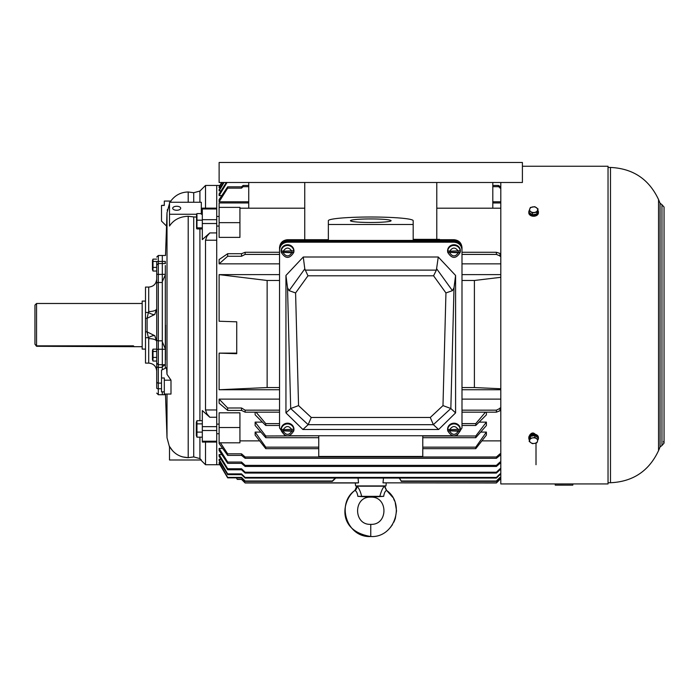 <?xml version="1.0" encoding="UTF-8"?>
<svg xmlns="http://www.w3.org/2000/svg" width="699" height="699" viewBox="0 0 699 699"><rect width="100%" height="100%" fill="white"/><g stroke="black" fill="none" stroke-linecap="round" stroke-linejoin="round"><path stroke-width="1.05" d="M500.807 455.399L500.003 455.399L496.404 458.291L245.131 458.291L241.531 455.399L227.673 455.399L219.119 443.498L219.119 412.812L239.932 412.812L239.932 427.526L219.119 427.526M239.932 440.877L259.652 440.877M481.873 440.877L500.807 440.877M236.376 477.854L237.276 479.392L236.376 477.854L227.673 477.854L219.119 463.367L219.119 462.616L220.36 462.616M486.399 412.174L486.399 414.822L475.774 425.481L461.995 425.481M279.539 425.481L265.76 425.481L255.135 414.822L255.135 412.174M479.13 422.117L486.399 422.117L486.399 425.516L475.774 437.696L422.781 437.696L422.781 435.748M318.753 447.159L265.76 447.159L255.135 432.087L255.135 435.11L265.76 448.671L318.753 448.671L318.753 437.696L265.76 437.696L255.135 425.516L255.135 422.117L262.405 422.117M480.667 432.087L486.399 432.087L486.399 435.11L475.774 448.671L422.781 448.671L422.781 456.464L318.753 456.464L318.753 448.671M255.135 432.087L260.867 432.087M500.807 469.789L500.003 469.789L496.404 473.066L245.131 473.066L241.531 469.789L227.673 469.789L219.119 456.298L219.119 454.577L221.793 454.577M500.807 463.35L500.003 463.35L496.404 466.451L245.131 466.451L241.531 463.35L227.673 463.35L219.119 450.584L219.119 448.409L222.649 448.409M500.807 474.638L500.003 474.638L496.404 478.064L245.131 478.064L241.531 474.638L227.673 474.638L219.119 460.58L219.119 459.33L221.041 459.33M279.539 412.174L245.131 412.174L241.531 410.409L227.673 410.409L219.119 403.148L219.119 399.12L279.539 399.12M461.995 399.12L500.807 399.12M209.814 232.924L216.725 232.924L216.725 417.259L209.814 417.259L206.887 413.852L205.515 409.964L205.515 240.22L206.887 236.332L209.814 232.924L202.317 239.617L202.317 208.966L216.725 208.966L216.725 185.453L216.725 208.136L202.317 208.136L202.317 208.966M209.814 417.259L202.317 410.575L202.317 442.056L216.725 442.056L216.725 464.73L216.725 417.259M500.807 389.745L461.995 389.745M279.539 389.745L219.119 389.745L219.119 353.126L236.725 353.126M219.119 353.126L236.725 353.703L236.725 321.82L219.119 321.243L219.119 274.628L267.14 280.482L279.539 280.482M279.539 387.561L267.14 387.561L267.14 280.482M355.302 482.983L355.564 485.936L385.97 485.936L386.232 482.983M500.807 479.392L500.003 479.392L496.404 482.983L383.008 482.852L383.489 478.064L383.008 482.852L496.404 482.852L500.003 479.243L500.807 479.243M245.131 482.852L241.531 479.243L245.131 482.852L358.526 482.852L358.045 478.064L358.526 482.852L357.014 482.983L245.131 482.983L241.531 479.392L237.276 479.392L236.472 477.854M461.995 280.482L474.394 280.482L474.394 387.561L461.995 387.561M219.119 274.628L279.539 274.628M461.995 274.628L500.807 274.628M219.119 222.658L239.932 222.658L239.932 237.38L219.119 237.38L219.119 202.955L248.73 202.955M500.807 201.784L492.804 201.784M248.73 201.784L219.119 201.784L219.119 199.599L227.673 186.834L241.531 186.834L241.531 188.136L227.673 188.136L227.673 186.834M221.041 190.853L219.119 190.853L219.119 189.612L223.444 182.491M220.36 187.568L219.119 187.568L219.119 186.816L221.67 182.491L219.932 185.453L205.515 185.453L199.914 191.054L199.914 202.264M221.793 195.606L219.119 195.606L219.119 193.885L226.345 182.491M500.807 263.846L461.995 263.846M279.539 263.846L219.119 263.846L219.119 259.565L227.673 253.702L241.531 253.702L245.131 252.278L279.539 252.278M500.807 208.197L436.788 208.197M304.747 208.197L239.932 208.197M492.804 202.955L500.807 202.955M219.119 389.745L267.14 387.561M500.807 388.749L474.394 387.561M500.807 277.311L474.394 280.482M500.807 410.409L496.404 412.174L461.995 412.174M279.539 410.164L245.131 410.164L241.531 407.998L227.673 407.998L219.119 399.12M500.807 407.998L496.404 410.164L461.995 410.164M227.673 410.409L227.673 407.998M500.807 473.896L500.003 473.896L496.404 477.434L245.131 477.434L241.531 473.896L227.673 473.896L219.119 459.33M227.673 474.638L227.673 473.896M500.807 462.048L500.003 462.048L496.404 465.359L245.131 465.359L241.531 462.048L227.673 462.048L219.119 448.409M227.673 463.35L227.673 462.048M500.807 468.758L500.003 468.758L496.404 472.209L245.131 472.209L241.531 468.758L227.673 468.758L219.119 454.577M227.673 469.789L227.673 468.758M486.399 432.087L475.774 447.159L475.774 448.671M475.774 447.159L422.781 447.159L422.781 437.696M265.76 448.671L265.76 447.159M486.399 422.117L475.774 435.993L475.774 437.696M475.774 435.993L422.781 435.993M318.753 435.748L265.76 435.993L255.135 422.117M265.76 437.696L265.76 435.993M485.482 412.174L475.774 423.62L475.774 425.481M475.774 423.62L461.995 423.62M279.539 423.62L265.76 423.62L256.052 412.174M265.76 425.481L265.76 423.62M219.119 442.808L239.932 442.808L239.932 427.526M241.531 479.243L237.276 479.243M241.531 479.392L237.276 479.392M500.003 479.243L496.404 482.852M335.747 478.064L332.357 481.375L245.131 481.375L241.531 477.854L227.673 477.854L219.932 464.73L205.515 464.73L205.515 442.056M335.302 478.064L332.357 480.999L245.131 480.999L241.531 477.408L227.673 477.408L219.119 462.616M227.673 477.854L227.673 477.408M500.807 477.408L500.003 477.408L496.404 480.999L401.174 480.999L399.513 478.064M399.26 478.064L401.174 480.999M500.807 477.854L500.003 477.854L496.404 481.375L401.174 481.375M227.673 455.399L227.673 453.834L220.395 442.808M500.807 453.834L500.003 453.834L496.404 456.98L245.131 456.98L241.531 453.834L227.673 453.834M239.932 222.658L239.932 207.376L219.119 207.376M500.807 186.834L498.404 185.453L492.804 185.453M248.73 185.453L243.13 185.453L241.531 186.834M219.119 201.784L227.673 188.136M500.807 188.136L498.404 186.668L492.804 186.668M248.73 186.668L243.13 186.668L241.531 188.136M219.119 190.853L224.029 182.491M219.119 187.568L222.055 182.491M219.119 195.606L227.026 182.491M500.807 253.702L496.404 252.278L461.995 252.278M219.119 263.846L227.673 256.262L227.673 253.702M500.807 256.262L496.404 254.41L461.995 254.41M279.539 254.41L245.131 254.41L241.531 256.262L227.673 256.262M492.804 208.197L492.804 182.491M248.73 182.491L248.73 208.197M436.788 182.491L219.119 182.491L219.119 162.483L522.406 162.483L522.406 182.491L436.788 182.491L436.788 239.346M304.747 182.491L304.747 239.346M241.531 410.409L241.531 407.998M245.131 412.174L245.131 410.164M496.404 412.174L496.404 410.164M500.003 410.409L500.003 407.998M500.003 473.896L500.003 474.638M241.531 474.638L241.531 473.896M245.131 478.064L245.131 477.434M496.404 478.064L496.404 477.434M500.003 462.048L500.003 463.35M241.531 463.35L241.531 462.048M245.131 466.451L245.131 465.359M496.404 466.451L496.404 465.359M500.003 468.758L500.003 469.789M241.531 469.789L241.531 468.758M245.131 473.066L245.131 472.209M496.404 473.066L496.404 472.209M422.781 448.671L422.781 447.159M318.753 437.696L318.753 435.993M241.531 477.854L241.531 477.408M500.003 477.408L500.003 477.854M241.531 455.399L241.531 453.834M496.404 456.98L496.404 458.291M500.003 455.399L500.003 453.834M245.131 458.291L245.131 456.98M500.003 186.834L500.003 188.136M243.13 186.668L243.13 185.453M498.404 186.668L498.404 185.453M500.003 253.702L500.003 256.262M241.531 256.262L241.531 253.702M245.131 254.41L245.131 252.278M496.404 254.41L496.404 252.278M536.011 443.061L536.011 464.73M201.312 459.994L199.914 458.588L201.312 459.994L169.507 459.994L169.507 446.416C173.667 453.607 179.896 457.356 188.206 457.662L193.719 456.928L193.719 216.917L188.206 216.288C179.896 216.55 173.667 219.801 169.507 226.022L169.507 202.264L201.312 202.264L201.312 214.27M167.227 210.355L167.349 209.621M170.189 202.264L170.993 201.059L170.189 202.264M169.507 203.435L167.009 212.732L166.545 226.1L161.504 221.067L161.504 205.454L164.309 205.454L164.309 201.059L170.993 201.059M164.309 380.177L164.309 377.984L161.504 377.984L161.504 370.182L166.545 367.657L167.009 374.341L170.993 380.177L170.993 394.044L164.309 394.044L164.309 380.177L170.993 380.177M188.206 216.288L188.206 457.662L182.579 456.901M182.491 456.875L180.709 456.29M172.705 450.907L169.595 446.574M165.322 265.489L165.322 364.625M165.488 394.044L165.506 394.717L165.488 394.044M200.779 459.994L205.515 464.73M165.305 348.845L162.308 341.837L162.308 274.349L165.322 274.349M162.308 281.706L165.305 274.873M162.308 341.837L162.308 366.748L165.305 364.572M216.725 236.332L216.725 240.22L205.515 240.22M176.707 210.268A4.002 2.001 180 0 1 172.705 208.267A4.002 2.001 180 0 1 176.707 206.266A4.002 2.001 180 0 1 180.709 208.267A4.002 2.001 180 0 1 176.707 210.268M216.725 232.924L216.725 208.966M165.506 325.096L165.506 359.906M166.537 226.092L165.506 255.476L158.306 255.476L158.306 261.426L162.308 261.426L162.308 255.476L162.308 261.382L165.322 261.382C165.567 253.641 165.567 253.641 165.322 261.382C165.567 253.641 165.567 253.641 165.322 261.382L165.305 263.514M196.471 214.27L169.507 214.27M193.719 216.917L196.314 217.057M199.914 437.172L199.914 458.588L193.719 456.928M162.308 261.382L162.308 274.349M164.964 263.514L165.305 261.863M164.309 205.183L161.504 205.454M161.504 377.984L161.504 391.842L164.309 391.842M205.515 208.136L205.515 185.453M167.009 394.044L167.009 437.74L165.506 394.717L162.308 394.717L162.308 391.842L162.308 394.717L158.306 394.717L156.707 393.109M162.308 369.78L162.308 366.748M205.515 409.964L216.725 409.964L216.725 240.22M216.725 409.964L216.725 413.852M529.615 435.608L529.615 435.25C531.747 432.253 533.879 432.253 536.011 435.25M556.421 483.935L571.625 483.935M500.807 182.491L500.807 483.935L555.233 483.935L555.216 485.141L572.822 485.141L555.233 485.132M555.233 483.935L608.034 483.935L608.034 166.248L522.406 166.248M533.783 216.236L529.912 215.004M350.444 220.709A20.323 1.774 180 0 1 370.767 218.936A20.323 1.774 180 0 1 391.091 220.709A20.323 1.774 180 0 1 370.767 222.483A20.323 1.774 180 0 1 350.444 220.709M280.15 245.244L287.542 240.421L453.992 240.421L461.384 245.244M413.179 239.705L453.992 239.705C458.815 240.203 461.48 242.806 461.995 247.525L461.995 426.434M328.355 240.421L328.355 224.475L413.179 224.475L413.179 240.421M287.542 240.421L287.542 239.705L328.355 239.705M287.542 239.705C282.719 240.203 280.046 242.806 279.539 247.525L279.539 427.587M328.355 224.475L328.355 220.709A42.412 3.696 0 0 1 370.767 217.013A42.412 3.696 0 0 1 413.179 220.709L413.179 224.475M439.584 239.705L413.179 239.346L439.557 239.364M461.995 427.587L461.995 249.132A8.004 7.628 180 0 0 453.992 241.504L287.542 241.504A8.004 7.628 180 0 0 279.539 249.132M287.542 241.504L287.542 240.535A8.004 7.628 180 0 0 279.539 248.162M287.542 240.535L453.992 240.535L453.992 241.504M461.995 249.132L461.995 248.162A8.004 7.628 180 0 0 453.992 240.535M453.992 241.653L453.992 242.186C458.815 242.684 461.48 245.279 461.995 249.989L461.995 249.456C461.48 244.746 458.815 242.151 453.992 241.653L287.542 241.653C282.719 242.151 280.046 244.746 279.539 249.456L279.539 427.945L284.607 435.206M453.992 242.186L287.542 242.186L287.542 241.653M461.995 249.989L461.995 427.945L457.303 435.049M289.185 435.748L452.349 435.748M279.539 249.989C280.046 245.279 282.719 242.684 287.542 242.186M455.591 275.458L438.264 257.014L303.27 257.014L285.943 275.458L285.943 412.882L302.894 429.509L438.631 429.509L455.591 412.882L455.591 275.458L454.009 287.7L450.838 408.522L455.591 412.882M285.943 412.882L290.697 408.522L287.516 287.7L289.098 290.653L295.59 292.942L307.962 275.79L304.799 268.888L303.27 257.014M438.264 257.014L436.386 270.12L305.148 270.12M307.962 275.79L433.572 275.79L445.945 292.942L452.436 290.653L454.009 287.7M450.838 408.522L433.363 424.66L438.631 429.509M302.894 429.509L308.163 424.66L290.697 408.522M287.516 287.7L285.943 275.458M433.572 275.79L436.386 270.12M445.945 292.942L442.983 405.603L450.706 408.469M442.983 405.603L430.278 417.469L433.363 424.66M430.278 417.469L311.256 417.469L308.163 424.66M311.256 417.469L298.552 405.603L290.828 408.469M156.707 271.037L152.994 271.037L152.994 261.443L156.707 261.443L156.707 265.113L158.306 263.514L158.306 274.401L162.308 274.401L162.308 263.514L158.306 263.514L158.306 261.426A1.599 0.612 0 0 0 156.707 262.038C156.707 255.79 156.707 255.79 156.707 262.038L156.707 388.155C156.707 394.393 156.707 394.393 156.707 388.155A1.599 0.612 0 0 0 158.306 388.758L158.306 383.122L161.504 383.122M156.707 363.104L156.707 366.241A1.599 1.127 -0 0 0 158.306 367.368L158.306 364.703L156.707 363.104M156.707 349.098L156.707 341.462L154.767 335.721L147.105 331.868L147.105 318.316L154.767 314.463L156.707 308.722L156.707 283.628A1.599 1.136 0 0 1 158.306 282.492L158.306 274.401L156.707 274.183L156.707 301.086M165.357 364.703L158.306 364.703L158.306 340.841L162.308 340.841M154.767 314.463A8.004 2.254 33.3 0 1 148.38 312.47L147.105 318.316L145.506 318.316L145.506 287.079L148.704 287.079C153.562 286.607 156.227 283.943 156.707 279.076M162.308 364.703L162.308 349.238L158.306 349.238A1.599 0.979 0 0 0 156.707 350.208M156.707 266.782L156.707 268.608M148.704 338.613L148.38 337.713L145.506 337.713L145.506 363.104L148.704 363.104L148.704 338.613A8.004 2.848 180 0 1 156.707 341.462L156.707 325.096M156.707 362.93L156.707 366.241M156.707 308.722A8.004 2.848 0 0 1 148.704 311.571L148.704 287.079M145.506 318.316L145.506 331.868L147.105 331.868L148.38 337.713A8.004 2.254 146.7 0 1 154.767 335.721M145.506 312.47L148.38 312.47L148.704 311.571M145.506 337.713L145.506 331.868M152.994 349.142L152.461 350.54L152.461 359.662L152.994 361.06L152.994 351.466L156.707 351.466L156.707 349.142L152.994 349.142L152.994 351.466M152.994 361.06L156.707 361.06M152.994 357.425L156.707 357.425M152.994 261.443L152.994 259.119L152.461 260.517L152.461 269.639L152.994 271.037M152.994 267.402L156.707 267.402M152.994 259.119L156.707 259.119M196.952 420.684L196.314 422.362L196.314 435.486L196.952 437.172L196.952 420.684L202.317 420.684M196.952 437.172L202.317 437.172M196.952 432.113L202.317 432.113M196.952 423.865L202.317 423.865M538.413 438.387L538.413 437.478A4.806 3.39 180 0 0 537.007 435.084A4.806 3.39 180 0 0 531.773 434.341A4.806 3.39 180 0 0 528.811 437.478L528.811 438.387A4.806 3.39 -0 0 1 531.773 435.25A4.806 3.39 -0 0 1 537.007 435.993A4.806 3.39 -0 0 1 538.413 438.387A4.806 3.39 -0 0 1 538.073 439.636L534.814 437.338L534.814 435.521L538.073 437.827L537.479 441.384A4.002 2.831 0 0 1 534.648 443.384L536.876 442.799L537.479 441.384A4.002 2.831 0 0 0 536.448 438.649A4.002 2.831 0 0 0 532.577 437.923L530.349 438.186L530.349 436.359L534.814 435.521M529.152 439.636A4.806 3.39 -0 0 1 528.811 438.387M528.811 211.937L528.811 212.837A4.806 3.399 0 0 0 530.218 215.24A4.806 3.399 0 0 0 535.451 215.982A4.806 3.399 0 0 0 538.413 212.837L538.413 211.937A4.806 3.399 180 0 1 535.451 215.074A4.806 3.399 180 0 1 530.218 214.331A4.806 3.399 180 0 1 528.811 211.937A4.806 3.399 180 0 1 529.152 210.679L529.152 212.496L532.411 214.811L536.876 213.964L538.073 208.984L534.814 206.677L530.349 207.516L529.152 210.679L532.411 212.985L532.411 214.811M538.073 210.679A4.806 3.399 180 0 1 538.413 211.937M530.349 438.186L529.152 441.331L530.349 436.359M534.814 437.338L532.577 437.923A4.002 2.831 0 0 0 529.746 439.916A4.002 2.831 0 0 0 530.786 442.65L532.411 443.647L534.648 443.384A4.002 2.831 0 0 1 530.786 442.65L529.152 441.331M532.411 212.985L536.876 212.147L536.876 213.964M536.876 212.147L538.073 208.984M536.448 207.673A4.002 2.831 180 0 1 537.479 210.408A4.002 2.831 180 0 1 534.648 212.409A4.002 2.831 180 0 1 530.786 211.675A4.002 2.831 180 0 1 529.746 208.94A4.002 2.831 180 0 1 532.577 206.939A4.002 2.831 180 0 1 536.448 207.673M383.672 496.342C384.249 492.856 385.193 490.934 386.512 490.567L386.643 490.445C405.708 503.708 394.629 537.985 370.767 536.517L370.767 524.346C388.321 525.22 388.321 496.273 370.767 497.146L383.672 496.342L357.844 496.342C357.329 492.978 356.385 491.056 355.013 490.567A4.806 4.666 -45 0 0 356.848 486.172L357.198 485.936M384.328 485.936L386.512 490.567M355.013 490.567L354.882 490.445C335.826 503.708 346.905 537.985 370.767 536.517L370.767 536.517C335.817 530.646 342.458 499.619 354.882 490.445L356.909 485.936M357.844 496.342L370.767 497.146C353.213 496.273 353.213 525.22 370.767 524.346M379.828 496.342C381.296 490.943 382.86 487.553 384.52 486.181L357.006 486.181C358.91 488.068 360.474 491.458 361.68 496.342M293.798 251.535A6.256 5.959 0 0 1 293.746 252.295L291.85 252.758L281.339 252.295A6.256 5.959 0 0 1 281.339 250.766L283.235 251.229L293.746 250.766A6.256 5.959 0 0 1 293.798 251.535M281.33 252.435L281.225 251.832A6.405 6.099 0 0 1 287.542 244.729A6.405 6.099 0 0 1 293.86 251.832L293.755 252.435C289.613 259.032 285.472 259.032 281.33 252.435A6.3 6.003 0 0 1 287.542 245.445A6.3 6.003 0 0 1 293.755 252.435M281.339 252.295L293.746 252.295M460.248 251.535A6.256 5.959 0 0 1 460.195 252.295L458.291 252.758L447.788 252.295A6.256 5.959 0 0 1 447.788 250.766L449.684 251.229L460.195 250.766A6.256 5.959 0 0 1 460.248 251.535M447.779 252.435L447.675 251.832A6.405 6.099 0 0 1 453.992 244.729A6.405 6.099 0 0 1 460.3 251.832L460.195 252.435C456.063 259.032 451.921 259.032 447.779 252.435A6.3 6.003 0 0 1 453.992 245.445A6.3 6.003 0 0 1 460.195 252.435M447.788 252.295L460.195 252.295M293.798 429.99A6.256 5.959 0 0 1 293.746 430.75L291.85 431.213L281.339 430.75A6.256 5.959 0 0 1 281.339 429.23L283.235 429.684L293.746 429.23A6.256 5.959 0 0 1 293.798 429.99M281.33 430.89L281.225 430.287A6.405 6.099 0 0 1 287.542 423.183A6.405 6.099 0 0 1 293.86 430.287L293.755 430.89C289.613 437.487 285.472 437.487 281.33 430.89A6.3 6.003 0 0 1 287.542 423.9A6.3 6.003 0 0 1 293.755 430.89M281.339 430.75L293.746 430.75M460.248 429.99A6.256 5.959 0 0 1 460.195 430.75L458.291 431.213L447.788 430.75A6.256 5.959 0 0 1 447.788 429.23L449.684 429.684L460.195 429.23A6.256 5.959 0 0 1 460.248 429.99M447.779 430.89L447.675 430.287A6.405 6.099 0 0 1 453.992 423.183A6.405 6.099 0 0 1 460.3 430.287L460.195 430.89C456.063 437.487 451.921 437.487 447.779 430.89A6.3 6.003 0 0 1 453.992 423.9A6.3 6.003 0 0 1 460.195 430.89M447.788 430.75L460.195 430.75M196.568 213.999L196.568 228.521M202.317 228.94L196.952 228.94L196.952 214.654M196.952 228.94L196.952 227.865L202.317 227.865M196.952 220.185L202.317 220.185M196.952 213.579L202.317 213.579M36.549 345.848L34.95 344.205L34.95 305.087L36.549 303.488L36.549 345.848L133.395 345.848L134.225 346.695L142.177 346.695M134.252 346.678L36.549 346.293L34.95 344.205M145.506 301.086L142.177 301.086L142.177 349.098L145.506 349.098M132.714 345.848A30.005 29.978 180 0 1 133.395 346.293M193.719 202.264L193.719 192.714L199.914 191.054M167.009 212.732L167.009 374.341M188.206 202.264L188.206 191.98C180.927 192.173 175.126 195.196 170.809 201.059M165.305 364.703L165.305 368.277M165.322 349.273L162.308 349.273M216.725 219.669L202.317 219.669M202.317 426.661L216.725 426.661M199.914 228.94L199.914 420.684M216.725 223.523L202.317 223.523M216.725 430.514L202.317 430.514M202.317 441.226L216.725 441.226M608.034 482.738L610.489 482.738L610.489 167.445C632.971 168.476 648.987 179.18 658.545 199.556L658.545 450.628L660.057 446.967L660.057 203.217L658.545 199.556M661.962 324.616L661.962 445.508L664.05 443.131L664.05 207.061L661.962 204.676L661.962 324.616M453.992 239.705L453.992 240.421M436.735 268.888L452.436 290.653M308.145 424.686L433.38 424.686M289.098 290.653L304.799 268.888M298.552 405.603L295.59 292.942M162.308 282.492L158.306 282.492L158.306 340.841L156.707 340.422M162.308 367.368L158.306 367.368L158.306 383.122A1.599 1.547 -0 0 1 156.707 381.575M161.504 388.758L158.306 388.758L158.306 394.717M291.85 252.758C288.975 256.935 286.109 256.935 283.235 252.758M283.235 251.229C286.109 247.053 288.975 247.053 291.85 251.229M458.291 252.758C455.425 256.935 452.559 256.935 449.684 252.758M449.684 251.229C452.559 247.053 455.425 247.053 458.291 251.229M291.85 431.213C288.975 435.39 286.109 435.39 283.235 431.213M283.235 429.684C286.109 425.508 288.975 425.508 291.85 429.684M458.291 431.213C455.425 435.39 452.559 435.39 449.684 431.213M449.684 429.684C452.559 425.508 455.425 425.508 458.291 429.684M167.009 437.74L169.507 447.011M188.206 191.98L193.719 192.714M165.471 263.514L162.308 263.514M660.057 446.967L661.962 445.508M610.489 167.445L608.034 167.445M610.489 482.738C632.971 481.716 648.987 471.012 658.545 450.628M660.057 203.217L661.962 204.676M663.447 441.541L664.05 443.131M572.822 483.935L572.822 485.141M158.306 255.476L156.707 257.075M148.704 363.104C153.562 363.576 156.227 366.25 156.707 371.108M219.119 424.127L216.725 424.127M219.119 433.729L216.725 433.729M392.786 497.365L386.643 490.445L384.625 485.936M393.589 498.798L394.62 501.043M395.223 502.677L396.534 510.794L395.302 518.562L393.86 522.162M392.462 524.661L390.278 527.588M219.119 216.463L216.725 216.463M219.119 226.065L216.725 226.065M142.177 303.488L36.549 303.488"/></g></svg>
